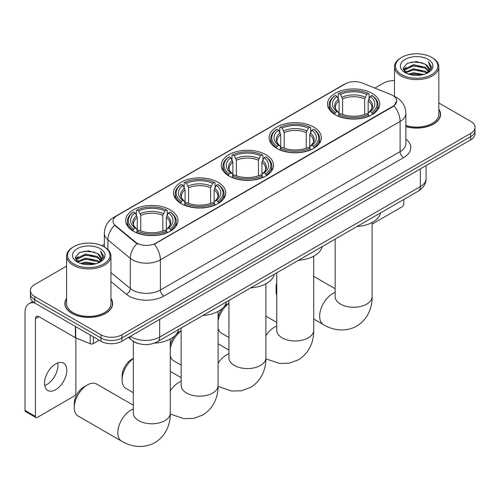 <?xml version="1.0" encoding="UTF-8"?>
<svg xmlns="http://www.w3.org/2000/svg" width="500" height="500" viewBox="0 0 500 500"><rect width="100%" height="100%" fill="white"/><g stroke="black" fill="none" stroke-linecap="round" stroke-linejoin="round"><path stroke-width="0.75" d="M170.269 209.875A26.119 15.081 0 0 0 141.806 206.606A26.119 15.081 0 0 0 125.681 220.538A26.119 15.081 0 0 0 133.331 231.2A26.119 15.081 0 0 0 161.794 234.469A26.119 15.081 0 0 0 177.919 220.538A26.119 15.081 0 0 0 170.269 209.875M313.694 127.069A26.119 15.081 0 0 0 285.231 123.8A26.119 15.081 0 0 0 269.106 137.731A26.119 15.081 0 0 0 276.756 148.394A26.119 15.081 0 0 0 305.219 151.662A26.119 15.081 0 0 0 321.344 137.731A26.119 15.081 0 0 0 313.694 127.069M265.887 154.669A26.119 15.081 0 0 0 237.425 151.4A26.119 15.081 0 0 0 221.3 165.331A26.119 15.081 0 0 0 228.95 175.994A26.119 15.081 0 0 0 257.413 179.262A26.119 15.081 0 0 0 273.538 165.331A26.119 15.081 0 0 0 265.887 154.669M218.075 182.269A26.119 15.081 0 0 0 189.613 179A26.119 15.081 0 0 0 173.494 192.931A26.119 15.081 0 0 0 181.144 203.594A26.119 15.081 0 0 0 209.606 206.863A26.119 15.081 0 0 0 225.725 192.931A26.119 15.081 0 0 0 218.075 182.269M372.094 93.35A26.119 15.081 0 0 0 343.631 90.081A26.119 15.081 0 0 0 327.506 104.012A26.119 15.081 0 0 0 335.156 114.675A26.119 15.081 0 0 0 363.619 117.944A26.119 15.081 0 0 0 379.744 104.012A26.119 15.081 0 0 0 372.094 93.35M392.794 95.481A13.306 7.681 0 0 0 391.012 94.625L362.319 83.025A13.306 7.681 0 0 0 345.281 83.881L116.938 215.719A13.306 7.681 0 0 0 113.038 221.15A13.306 7.681 0 0 0 115.444 225.556L135.538 242.119A13.306 7.681 0 0 0 155.844 243.15L392.794 106.344A13.306 7.681 0 0 0 396.688 100.913A13.306 7.681 0 0 0 392.794 95.481M138.512 343.587A14.781 8.537 180 0 1 132.544 340.788M66.594 298.456A23.9 13.8 0 0 0 64.869 303.6A23.9 13.8 0 0 0 71.869 313.356A23.9 13.8 0 0 0 97.912 316.35A23.9 13.8 0 0 0 112.669 303.6A23.9 13.8 0 0 0 110.944 298.456M65.113 304.844A23.9 13.8 0 0 0 65.031 305.212M396.688 100.913L394.081 105.806L392.794 106.744L154.344 244.219A17.25 9.956 60 0 1 160.375 259.844A19.712 11.381 180 0 1 132.5 259.844A19.712 11.381 180 0 1 130.287 258.325L107.9 239.869A19.712 11.381 180 0 1 104.338 233.337L104.338 247.006M66.594 266.112L34.756 284.488A14.781 8.537 0 0 0 30.425 290.525L30.425 296.962A14.781 8.537 0 0 0 34.756 303L100.962 341.219L100.962 338A14.781 8.537 0 0 0 121.869 338L470.669 136.625A14.781 8.537 0 0 0 475 130.588A14.781 8.537 0 0 1 470.669 136.625L121.869 338A14.781 8.537 0 0 1 100.962 338L34.756 299.781L100.962 338L100.962 334.781A14.781 8.537 0 0 0 121.869 334.781L470.669 133.406A14.781 8.537 0 0 0 475 127.369A14.781 8.537 0 0 0 470.669 121.337L438.837 102.956M30.425 293.744A14.781 8.537 0 0 0 34.756 299.781A14.781 8.537 0 0 1 30.425 293.744M138.525 244.219L135.538 242.706L114.55 225.231A17.25 11.538 129.5 0 0 107.9 239.869L107.9 249.65M405.881 126.613A23.9 13.8 0 0 0 440.562 114.294A23.9 13.8 0 0 0 438.837 109.15M394.487 80.619A14.781 8.537 0 0 0 383.556 83.112L374.9 88.106M104.338 244.319L101.906 245.719M30.425 290.525A14.781 8.537 0 0 0 34.756 296.562L100.962 334.781M112.506 305.212A23.9 13.8 0 0 0 112.419 304.844M440.4 115.906A23.9 13.8 0 0 0 440.312 115.538M100.962 341.219A14.781 8.537 0 0 0 121.869 341.219L470.669 139.844A14.781 8.537 0 0 0 475 133.806L475 127.369M372.106 224.112L402.025 206.838A2.462 1.425 120 0 0 403.769 203.819L403.769 199.506M401.675 74.662A21.188 12.231 0 0 0 431.644 74.662A21.188 12.231 0 0 0 431.644 57.362L432.337 57.763A22.175 12.8 0 0 1 438.837 66.812A22.175 12.8 0 0 1 425.144 78.644A22.175 12.8 0 0 1 400.981 75.869A22.175 12.8 0 0 1 394.487 66.812A22.175 12.8 0 0 1 400.981 57.763L401.675 57.362A21.188 12.231 0 0 0 401.675 74.662M405.881 125.481A22.175 12.8 0 0 0 438.837 114.294L438.837 66.812M405.881 126.45A23.656 13.656 0 0 0 440.312 114.294A23.656 13.656 0 0 0 438.837 109.544M408.356 74.081L413.469 72.775L423.837 74.438M409.825 74.531L413.469 73.781L422.325 74.812L412.781 74.05L409.925 74.556M405.169 72.438L413.469 68.75L425.369 71.263L427.287 72.85M405.681 72.856L413.469 69.756L425.369 72.269L426.756 73.325M404.487 71.756L404.762 69.088L413.469 64.725L425.369 67.237L428.631 70.931M404.375 71.269L404.762 70.094L413.469 65.731L425.369 68.244L428.394 71.413M426.631 73.431A12.319 7.113 0 0 0 428.981 69.25A12.319 7.113 0 0 0 425.369 64.219L428.975 69.494M428.156 59.375A16.262 9.387 0 0 0 405.194 59.35A16.262 9.387 0 0 0 405.087 72.606A16.262 9.387 0 0 0 405.163 72.65A16.262 9.387 0 0 0 428.231 72.606A16.262 9.387 0 0 0 428.156 59.375M425.369 64.219L416.519 61.581L407.425 63.25L403.206 68.019L406 73.1M427.638 72.938L431.569 67.95L431.644 67.056L428.45 61.719L430.462 67.7L426.756 73.369M432.337 57.763L431.644 57.362A21.188 12.231 0 0 0 401.675 57.362M428.45 61.719L431.644 67.263M407.212 63.356L412.781 61.981L422.762 62.875M403.369 69.831L405.188 68.406M409.188 66.7L412.781 66.006L422.406 66.794M409.188 70.725L412.781 70.031L422.406 70.819M403.263 69.438L406.244 67.312M404.85 72.138L406.244 71.338M276.744 285.975A18.481 10.669 120 0 0 276.094 291.05L276.094 287.025A13.55 7.825 -60 0 1 276.744 282.644M276.094 291.05A18.481 10.669 120 0 0 276.744 295.375M334.688 114.4L335.387 112.531A23.456 13.544 0 0 1 335.387 95.494L337 96.425A21.188 12.231 0 0 0 337 111.6L338.594 112.506L339.106 114.406M339.106 113.631L339.106 100.894L337 96.425M338.175 98.444L338.175 93.888L338.875 93.481A23.456 13.544 0 0 1 368.375 93.481L366.763 94.412A21.188 12.231 0 0 0 340.487 94.412L342.594 98.881L342.594 114.456M364.656 114.456L364.656 98.881L366.763 94.412M356.881 226.575A27.106 15.65 0 0 0 380.531 212.919M338.175 115.75A24.444 14.112 0 0 0 369.075 115.75L368.375 114.544A23.456 13.544 0 0 1 338.875 114.544L338.175 116.169M369.075 116.169L369.075 115.75M335.387 95.494L334.688 95.894A24.444 14.112 0 0 0 329.181 104.819A24.444 14.112 0 0 0 334.688 113.737M368.375 93.481L369.075 93.888L369.075 98.444M338.875 114.544L340.487 113.612A21.188 12.231 0 0 0 366.763 113.612L368.375 114.544M337 111.6L335.387 112.531M340.487 94.412L338.875 93.481M338.594 99.169A18.956 10.944 0 0 0 338.594 112.506L338.681 112.562C335.988 109.963 334.894 108.194 335.394 107.263A18.231 10.525 0 0 1 339.106 100.894M372.562 113.737A24.444 14.112 0 0 0 378.069 104.819A24.444 14.112 0 0 0 372.562 95.894L371.863 95.494A23.456 13.544 0 0 1 371.863 112.531L372.562 114.4M371.863 112.531L370.25 111.6A21.188 12.231 0 0 0 370.25 96.425L371.863 95.494M370.25 96.425L368.144 100.894L368.144 113.631L368.656 112.506L370.25 111.6M368.144 100.894A18.231 10.525 0 0 1 371.856 107.263C372.356 108.2 371.256 109.963 368.569 112.562L368.656 112.506A18.956 10.944 0 0 0 368.656 99.169M368.144 114.406L368.144 113.631M218.088 317.375A13.55 7.825 -60 0 1 222.619 308.231M224.306 306.406A13.55 7.825 -60 0 1 227.275 304.15A13.55 7.825 -60 0 1 227.275 304.144L228.938 303.188L227.275 304.15M228.938 303.337A18.481 10.669 120 0 0 218.088 320.856M218.088 328.219A18.481 10.669 120 0 0 221.519 333.225L228.938 337.506M276.288 148.112L276.988 146.25A23.456 13.544 0 0 1 276.988 129.213L278.6 130.144A21.188 12.231 0 0 0 278.6 145.319L280.194 146.225L280.706 148.125M280.706 147.35L280.706 134.606L278.6 130.144M279.769 132.162L279.769 127.6L280.475 127.2A23.456 13.544 0 0 1 309.975 127.2L308.363 128.131A21.188 12.231 0 0 0 282.087 128.131L284.194 132.594L284.194 148.175M306.256 148.175L306.256 132.594L308.363 128.131M298.481 260.294A27.106 15.65 0 0 0 322.131 246.637M279.769 149.469A24.444 14.112 0 0 0 310.675 149.469L309.975 148.256A23.456 13.544 0 0 1 280.475 148.256L279.769 149.887M310.675 149.887L310.675 149.469M276.988 129.213L276.288 129.613A24.444 14.112 0 0 0 270.781 138.537A24.444 14.112 0 0 0 276.288 147.456M309.975 127.2L310.675 127.6L310.675 132.162M280.475 148.256L282.087 147.331A21.188 12.231 0 0 0 308.363 147.331L309.975 148.256M278.6 145.319L276.988 146.25M282.087 128.131L280.475 127.2M280.194 132.887A18.956 10.944 0 0 0 280.194 146.225L280.281 146.281C277.587 143.675 276.494 141.906 276.994 140.975A18.231 10.525 0 0 1 280.706 134.606M314.163 147.456A24.444 14.112 0 0 0 319.669 138.537A24.444 14.112 0 0 0 314.163 129.613L313.463 129.213A23.456 13.544 0 0 1 313.463 146.25L314.163 148.112M313.463 146.25L311.85 145.319A21.188 12.231 0 0 0 311.85 130.144L313.463 129.213M311.85 130.144L309.744 134.606L309.744 147.35L310.256 146.225L311.85 145.319M309.744 134.606A18.231 10.525 0 0 1 313.456 140.975C313.956 141.912 312.856 143.681 310.169 146.281L310.256 146.225A18.956 10.944 0 0 0 310.256 132.887M309.744 148.125L309.744 147.35M170.281 344.975A13.55 7.825 -60 0 1 174.812 335.831M176.5 334.006A13.55 7.825 -60 0 1 179.469 331.75L181.131 330.788L179.469 331.75M181.131 330.938A18.481 10.669 120 0 0 170.281 348.462M170.281 355.825A18.481 10.669 120 0 0 173.713 360.831L181.131 365.112M228.481 175.719L229.181 173.85A23.456 13.544 0 0 1 229.181 156.812L230.794 157.744A21.188 12.231 0 0 0 230.794 172.919L232.387 173.825L232.9 175.725M232.9 174.95L232.9 162.213L230.794 157.744M231.962 159.762L231.962 155.206L232.662 154.8A23.456 13.544 0 0 1 262.169 154.8L260.556 155.731A21.188 12.231 0 0 0 234.275 155.731L236.388 160.2L236.388 175.775M258.45 175.775L258.45 160.2L260.556 155.731M250.675 287.894A27.106 15.65 0 0 0 274.325 274.237M231.962 177.069A24.444 14.112 0 0 0 262.869 177.069L262.169 175.863A23.456 13.544 0 0 1 232.662 175.863L231.962 177.488M262.869 177.488L262.869 177.069M229.181 156.812L228.481 157.213A24.444 14.112 0 0 0 222.975 166.137A24.444 14.112 0 0 0 228.481 175.056M262.169 154.8L262.869 155.206L262.869 159.762M232.662 175.863L234.275 174.931A21.188 12.231 0 0 0 260.556 174.931L262.169 175.863M230.794 172.919L229.181 173.85M234.275 155.731L232.662 154.8M232.387 160.487A18.956 10.944 0 0 0 232.387 173.825L232.475 173.881C229.781 171.281 228.688 169.513 229.181 168.581A18.231 10.525 0 0 1 232.9 162.213M266.356 175.056A24.444 14.112 0 0 0 271.856 166.137A24.444 14.112 0 0 0 266.356 157.213L265.656 156.812A23.456 13.544 0 0 1 265.656 173.85L266.356 175.719M265.656 173.85L264.044 172.919A21.188 12.231 0 0 0 264.044 157.744L265.656 156.812M264.044 157.744L261.931 162.213L261.931 174.95L262.45 173.825L264.044 172.919M261.931 162.213A18.231 10.525 0 0 1 265.65 168.581C266.144 169.519 265.05 171.281 262.356 173.881L262.45 173.825A18.956 10.944 0 0 0 262.45 160.487M261.931 175.725L261.931 174.95M133.325 358.537A18.481 10.669 120 0 0 122.081 379.969L122.081 375.95A13.55 7.825 -60 0 1 131.662 359.35L133.325 358.394L131.662 359.35M122.081 379.969A18.481 10.669 120 0 0 125.906 388.431L133.325 392.713M180.669 203.319L181.375 201.45A23.456 13.544 0 0 1 181.375 184.419L182.987 185.35A21.188 12.231 0 0 0 182.987 200.519L184.575 201.425L185.094 203.325M185.094 202.55L185.094 189.812L182.987 185.35M184.156 187.369L184.156 182.806L184.856 182.406A23.456 13.544 0 0 1 214.363 182.406L212.75 183.337A21.188 12.231 0 0 0 186.469 183.337L188.575 187.8L188.575 203.381M210.644 203.381L210.644 187.8L212.75 183.337M202.869 315.494A27.106 15.65 0 0 0 226.519 301.844M184.156 204.669A24.444 14.112 0 0 0 215.062 204.669L214.363 203.463A23.456 13.544 0 0 1 184.856 203.463L184.156 205.087M215.062 205.087L215.062 204.669M181.375 184.419L180.669 184.819A24.444 14.112 0 0 0 175.169 193.738A24.444 14.112 0 0 0 180.669 202.662M214.363 182.406L215.062 182.806L215.062 187.369M184.856 203.463L186.469 202.531A21.188 12.231 0 0 0 212.75 202.531L214.363 203.463M182.987 200.519L181.375 201.45M186.469 183.337L184.856 182.406M184.575 188.094A18.956 10.944 0 0 0 184.575 201.425L184.669 201.481C181.975 198.881 180.875 197.113 181.375 196.181A18.231 10.525 0 0 1 185.094 189.812M218.544 202.662A24.444 14.112 0 0 0 224.05 193.738A24.444 14.112 0 0 0 218.544 184.819L217.844 184.419A23.456 13.544 0 0 1 217.844 201.45L218.544 203.319M217.844 201.45L216.231 200.519A21.188 12.231 0 0 0 216.231 185.35L217.844 184.419M216.231 185.35L214.125 189.812L214.125 202.55L214.644 201.425L216.231 200.519M214.125 189.812A18.231 10.525 0 0 1 217.844 196.181C218.337 197.119 217.244 198.888 214.55 201.481L214.644 201.425A18.956 10.944 0 0 0 214.644 188.094M214.125 203.325L214.125 202.55M74.269 407.575L74.269 403.55A13.55 7.825 -60 0 1 83.856 386.95L87.338 384.938A18.481 10.669 120 0 0 74.269 407.575A18.481 10.669 120 0 0 78.1 416.031L121.656 441.181A18.481 10.669 -60 0 1 118.825 426.369A18.481 10.669 -60 0 1 130.894 410.087A18.481 10.669 -60 0 1 133.325 408.95M132.863 230.919L133.562 229.05A23.456 13.544 0 0 1 133.562 212.019L135.175 212.95A21.188 12.231 0 0 0 135.175 228.119L136.769 229.025L137.287 230.925M137.287 230.15L137.287 217.413L135.175 212.95M136.35 214.969L136.35 210.406L137.05 210.006A23.456 13.544 0 0 1 166.556 210.006L164.944 210.938A21.188 12.231 0 0 0 138.663 210.938L140.769 215.4L140.769 230.981M162.831 230.981L162.831 215.4L164.944 210.938M154.319 343.144A27.106 15.65 0 0 0 178.706 329.444M136.35 232.275A24.444 14.112 0 0 0 167.256 232.275L166.556 231.062A23.456 13.544 0 0 1 137.05 231.062L136.35 232.694M167.256 232.694L167.256 232.275M133.562 212.019L132.863 212.419A24.444 14.112 0 0 0 127.362 221.337A24.444 14.112 0 0 0 132.863 230.263M166.556 210.006L167.256 210.406L167.256 214.969M137.05 231.062L138.663 230.131A21.188 12.231 0 0 0 164.944 230.131L166.556 231.062M135.175 228.119L133.562 229.05M138.663 210.938L137.05 210.006M136.769 215.694A18.956 10.944 0 0 0 136.769 229.025L136.862 229.088C134.169 226.481 133.069 224.713 133.569 223.781A18.231 10.525 0 0 1 137.287 217.413M170.738 230.263A24.444 14.112 0 0 0 176.244 221.337A24.444 14.112 0 0 0 170.738 212.419L170.037 212.019A23.456 13.544 0 0 1 170.037 229.05L170.738 230.919M170.037 229.05L168.425 228.119A21.188 12.231 0 0 0 168.425 212.95L170.037 212.019M168.425 212.95L166.319 217.413L166.319 230.15L166.831 229.025L168.425 228.119M166.319 217.413A18.231 10.525 0 0 1 170.037 223.781C170.531 224.719 169.431 226.488 166.744 229.088L166.831 229.025A18.956 10.944 0 0 0 166.831 215.694M166.319 230.925L166.319 230.15M133.325 405.238L96.575 384.025A18.481 10.669 120 0 0 87.338 384.938L83.856 386.95M57.769 362.931A15.769 9.106 -60 0 1 46.819 384.562A15.769 9.106 -60 0 1 44.713 385.544M55.663 389.669A15.769 9.106 120 0 0 65.963 375.769A15.769 9.106 120 0 0 63.55 363.131A15.769 9.106 120 0 0 55.663 363.913A15.769 9.106 120 0 0 45.362 377.812A15.769 9.106 120 0 0 47.781 390.45A15.769 9.106 120 0 0 55.663 389.669M93.381 336.844L93.381 343.587L99.219 340.219M34.588 302.9A19.712 11.381 -120 0 0 29.081 303.631A19.712 11.381 -120 0 0 25 312.656L25 410.425L35.456 416.463L35.456 318.688A4.925 2.844 60 0 1 36.475 316.431A4.925 2.844 60 0 1 38.938 316.681L75.375 337.713L75.375 326.45M35.456 416.463A2.462 1.425 120 0 0 35.962 417.594L25.512 411.556A2.462 1.425 -60 0 1 25 410.425M35.962 417.594A2.462 1.425 120 0 0 37.194 417.469L74.131 396.144A2.462 1.425 120 0 0 75.875 393.125L75.875 337.944M93.381 343.587A2.462 1.425 180 0 1 90.225 343.744L75.7 337.875A2.462 1.425 180 0 1 75.375 337.713M73.781 263.969A21.188 12.231 0 0 0 103.75 263.969A21.188 12.231 0 0 0 103.75 246.669L104.45 247.069A22.175 12.8 0 0 1 110.944 256.125A22.175 12.8 0 0 1 97.25 267.95A22.175 12.8 0 0 1 73.088 265.175A22.175 12.8 0 0 1 66.594 256.125A22.175 12.8 0 0 1 73.088 247.069L73.781 246.669A21.188 12.231 0 0 0 73.781 263.969M66.594 256.125L66.594 303.6A22.175 12.8 0 0 0 73.088 312.656A22.175 12.8 0 0 0 97.25 315.431A22.175 12.8 0 0 0 110.944 303.6L110.944 256.125M66.594 298.85A23.656 13.656 0 0 0 65.113 303.6A23.656 13.656 0 0 0 72.044 313.256A23.656 13.656 0 0 0 97.819 316.219A23.656 13.656 0 0 0 112.419 303.6A23.656 13.656 0 0 0 110.944 298.85M80.463 263.394L85.581 262.081L95.944 263.744M81.931 263.837L85.581 263.087L94.431 264.119M77.275 261.744L85.581 258.056L97.475 260.569L99.394 262.156M77.787 262.169L85.581 259.062L97.475 261.575L98.863 262.631M76.594 261.062L76.869 258.394L85.581 254.031L97.475 256.544L100.738 260.244M76.487 260.575L76.869 259.4L85.581 255.037L97.475 257.55L100.5 260.719M98.737 262.738A12.319 7.113 0 0 0 101.088 258.556A12.319 7.113 0 0 0 97.475 253.525L101.081 258.8M100.262 248.681A16.262 9.387 0 0 0 77.306 248.656A16.262 9.387 0 0 0 77.2 261.919A16.262 9.387 0 0 0 77.269 261.956A16.262 9.387 0 0 0 100.337 261.919A16.262 9.387 0 0 0 100.262 248.681M97.475 253.525L88.625 250.888L79.531 252.556L75.312 257.325L78.112 262.406M99.744 262.244L103.675 257.262L103.75 256.369L100.556 251.025L102.569 257.006L98.863 262.675M104.45 247.069L103.75 246.669A21.188 12.231 0 0 0 73.781 246.669M100.556 251.025L103.75 256.569M79.319 252.662L84.887 251.287L94.869 252.181M75.475 259.137L77.294 257.712M81.294 256.012L84.887 255.312L94.513 256.1M81.294 260.031L84.887 259.337L94.513 260.125M82.031 263.863L84.887 263.363L94.419 264.125M75.369 258.744L78.35 256.619M76.956 261.45L78.35 260.644M115.444 225.556L115.444 226.137M135.538 242.119L135.538 242.706M155.844 243.15L155.844 243.544M392.794 106.344L392.794 106.744M405.881 139.056A24.638 14.225 180 0 1 403.594 157.65L163.856 296.056A4.925 2.844 60 0 1 160.375 290.025L400.106 151.613A19.712 11.381 0 0 0 405.881 143.562L405.881 113.387A19.712 11.381 180 0 1 400.106 121.438A17.25 9.956 -120 0 0 394.081 105.806M163.856 296.056A24.638 14.225 180 0 1 129.012 296.056A24.638 14.225 180 0 1 126.25 294.156L110.944 281.531M137.006 243.619A17.25 11.538 129.5 0 0 130.287 258.325L130.287 288.5A19.712 11.381 0 0 0 132.5 290.025A19.712 11.381 0 0 0 160.375 290.025L160.375 259.844L400.106 121.438L400.106 151.613A4.925 2.844 60 0 0 403.594 157.65M405.881 113.387C405.55 106.3 402.431 100.988 396.538 97.444L394.05 96.231A17.25 8.075 112 0 0 393.812 96.15M115.469 216.725A17.25 9.956 -120 0 0 113.681 217.394C107.788 220.938 104.669 226.25 104.338 233.337M113.681 217.394L343.831 84.519A17.25 9.956 60 0 1 345.138 83.969M121.869 334.781L121.869 341.219M470.669 133.406L470.669 139.844M34.756 296.562L34.756 303M110.944 272.55L130.287 288.5A4.925 3.294 -50.5 0 1 126.25 294.156M130.475 336.25A19.712 11.381 0 0 0 131.8 337.1A19.712 11.381 0 0 0 159.675 337.1L420.319 186.619A19.712 11.381 0 0 0 426.094 178.569C426.238 183.463 423.631 187.65 418.275 191.131L157.637 341.613A9.856 5.688 60 0 0 159.675 337.1L159.675 319.394M420.319 168.912L420.319 186.619A9.856 5.688 60 0 1 418.275 191.131M129.675 336.712A9.856 6.594 129.5 0 0 131.394 339.919L128.4 337.45M372.106 222.488L372.106 296.581A18.481 10.669 180 0 1 366.694 304.125A18.481 10.669 180 0 1 340.556 304.125A18.481 10.669 180 0 1 335.144 296.581L335.188 297.306M372.106 296.581C372.356 305.863 368.906 318.675 356.744 326.119C344.212 332.931 331.394 329.513 323.481 324.656A18.481 10.669 -60 0 1 320.644 309.85A18.481 10.669 -60 0 1 332.719 293.562A18.481 10.669 -60 0 1 335.144 292.425M364.656 98.881A18.231 10.525 0 0 0 342.594 98.881M365.175 97.163A18.956 10.944 0 0 0 342.075 97.163M313.706 256.206L313.706 330.3A18.481 10.669 180 0 1 308.294 337.844A18.481 10.669 180 0 1 282.156 337.844A18.481 10.669 180 0 1 276.744 330.3L276.788 331.025M265.894 335.694A18.481 10.669 -60 0 1 274.319 327.281A18.481 10.669 -60 0 1 276.744 326.144M306.256 132.594A18.231 10.525 0 0 0 284.194 132.594M306.769 130.875A18.956 10.944 0 0 0 283.675 130.875M265.894 283.806L265.894 357.9A18.481 10.669 180 0 1 260.481 365.444A18.481 10.669 180 0 1 234.35 365.444A18.481 10.669 180 0 1 228.938 357.9L228.981 358.625M218.088 363.294A18.481 10.669 -60 0 1 226.513 354.881A18.481 10.669 -60 0 1 228.938 353.744M258.45 160.2A18.231 10.525 0 0 0 236.388 160.2M258.962 158.481A18.956 10.944 0 0 0 235.869 158.481M218.088 311.406L218.088 385.5A18.481 10.669 180 0 1 212.675 393.044A18.481 10.669 180 0 1 186.544 393.044A18.481 10.669 180 0 1 181.131 385.5L181.175 386.225M170.281 390.9A18.481 10.669 -60 0 1 178.7 382.488A18.481 10.669 -60 0 1 181.131 381.344M210.644 187.8A18.231 10.525 0 0 0 188.575 187.8M211.156 186.081A18.956 10.944 0 0 0 188.062 186.081M170.281 339.006L170.281 413.106A18.481 10.669 180 0 1 164.869 420.65A18.481 10.669 180 0 1 138.737 420.65A18.481 10.669 180 0 1 133.325 413.106L133.363 413.825M162.831 215.4A18.231 10.525 0 0 0 140.769 215.4M163.35 213.681A18.956 10.944 0 0 0 140.256 213.681M35.456 318.688L38.938 316.681M75.7 326.637L75.7 337.875M90.225 343.744L90.225 335.025M343.831 84.519L346.994 83.05M157.637 341.613C149.706 345.594 141.775 345.594 133.844 341.613L131.394 339.919M426.094 178.569L426.094 165.581M440.312 116.269L440.312 114.294M404.338 71.581L404.338 70.763M394.487 96.412L394.487 66.812M323.481 324.656L313.706 319.012M329.181 109.325L329.181 104.819M378.069 109.325L378.069 104.819M335.144 288.719L313.706 276.337M335.144 239.125L335.144 296.581M313.706 330.3C313.956 339.581 310.506 352.394 298.337 359.837L289.194 363.2L279.431 363.419L265.887 358.831M270.781 143.044L270.781 138.537M319.669 143.044L319.669 138.537M276.744 322.431L265.894 316.169M276.744 272.844L276.744 330.3M265.894 357.9C266.144 367.181 262.7 379.994 250.531 387.438L241.381 390.8L231.625 391.019L218.081 386.431M222.975 170.644L222.975 166.137M271.856 170.644L271.856 166.137M228.938 350.037L218.088 343.775M228.938 300.444L228.938 357.9M218.088 385.5C218.337 394.781 214.887 407.594 202.725 415.044L193.575 418.4L183.812 418.619L170.269 414.031M175.169 198.25L175.169 193.738M224.05 198.25L224.05 193.738M181.131 377.638L170.281 371.375M181.131 328.044L181.131 385.5M170.281 413.106C170.531 422.381 167.081 435.2 154.919 442.644C142.387 449.456 129.569 446.037 121.656 441.181M127.362 225.85L127.362 221.337M176.244 225.85L176.244 221.337M133.325 341.356L133.325 413.106M29.081 303.631L32.719 301.531M112.419 305.575L112.419 303.6M76.45 260.887L76.45 260.075M65.113 305.575L65.113 303.6"/></g></svg>
